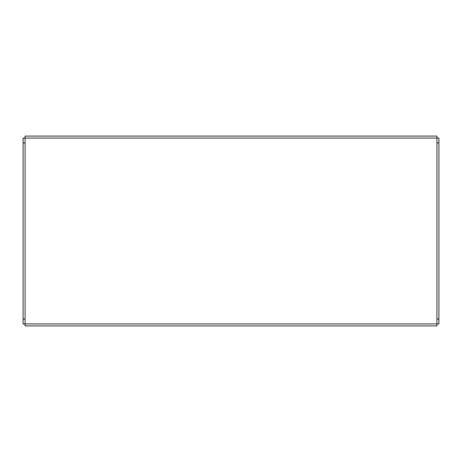 <?xml version="1.0" encoding="UTF-8"?>
<svg xmlns="http://www.w3.org/2000/svg" width="462" height="462" viewBox="0 0 462 462"><rect width="100%" height="100%" fill="white"/><g stroke="black" fill="none" stroke-linecap="round" stroke-linejoin="round"><path stroke-width="0.69" d="M438.9 142.949L436.942 142.949L436.942 136.099L25.058 136.099L25.058 138.057L438.9 138.057L438.9 323.943L436.942 323.943L436.942 319.051L438.9 319.051M25.058 138.057L25.058 142.949L23.1 142.949L23.1 138.057L25.058 138.057M23.1 319.051L25.058 319.051L25.058 323.943L23.1 323.943L23.1 142.949M25.058 319.051L25.058 142.949M25.058 323.943L436.942 323.943L436.942 325.901L25.058 325.901L25.058 323.943M436.942 142.949L436.942 319.051"/></g></svg>
